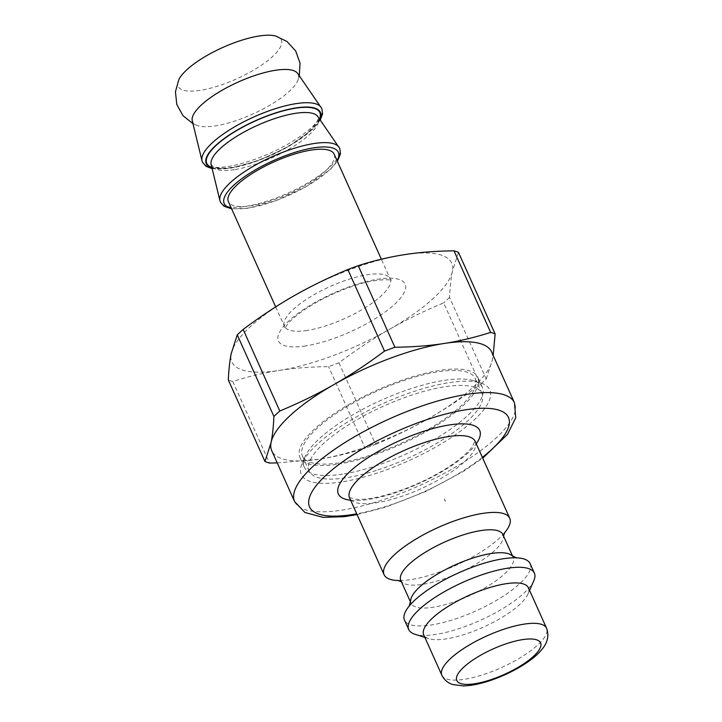 <?xml version="1.0" encoding="UTF-8"?>
<svg xmlns="http://www.w3.org/2000/svg" width="722" height="722" viewBox="0 0 722 722"><rect width="100%" height="100%" fill="white"/><g stroke="black" fill="none" stroke-linecap="round" stroke-linejoin="round"><path stroke-width="0.54" stroke-dasharray="3.61 2.71" d="M504.516 532.89A68.87 20.911 -24.2 0 1 502.07 535.58A68.87 20.911 -24.2 0 1 432.812 574.261A68.87 20.911 -24.2 0 1 402.136 580.488A68.87 20.911 -24.2 0 1 398.508 580.533M502.882 534.515A55.955 16.985 -24.2 0 1 503.306 537.61A55.955 16.985 -24.2 0 1 440.393 580.028A55.955 16.985 -24.2 0 1 402.84 582.762A55.955 16.985 -24.2 0 1 400.8 580.389M511.347 555.209A55.955 16.985 -24.2 0 1 513.189 557.456A55.955 16.985 -24.2 0 1 450.699 602.969A55.955 16.985 -24.2 0 1 411.116 603.33A55.955 16.985 -24.2 0 1 410.665 600.46M530.119 563.629A68.87 20.911 -24.2 0 1 453.217 619.657A68.87 20.911 -24.2 0 1 404.491 620.099M533.838 580.659A68.87 20.911 -24.2 0 1 457.468 629.133A68.87 20.911 -24.2 0 1 414.753 634.178M528.396 587.789A57.39 17.427 -24.2 0 1 527.944 594.08A57.39 17.427 -24.2 0 1 464.3 634.476A57.39 17.427 -24.2 0 1 428.706 638.681A57.39 17.427 -24.2 0 1 423.706 634.837M491.61 351.93A120.52 36.587 -24.2 0 1 492.296 360.088A120.52 36.587 -24.2 0 1 429.581 418.002A120.52 36.587 -24.2 0 1 357.02 449.968A120.52 36.587 -24.2 0 1 318.962 459.237A120.52 36.587 -24.2 0 1 271.752 450.736M275.93 36.1A56.524 17.157 -24.2 0 1 264.144 63.346A56.524 17.157 -24.2 0 1 200.292 90.331A56.524 17.157 -24.2 0 1 178.767 79.772M297.699 73.5A57.877 17.572 -24.2 0 1 297.987 80.079A57.877 17.572 -24.2 0 1 215.273 125.89A57.877 17.572 -24.2 0 1 197.016 125.457A57.877 17.572 -24.2 0 1 192.278 120.872M334.133 154.129A57.968 17.599 -24.2 0 1 309.278 182.937A57.968 17.599 -24.2 0 1 251.094 205.734A57.968 17.599 -24.2 0 1 228.387 201.646M458.497 252.393L452.396 271.31C450.988 278.34 450.041 287.049 449.544 297.446L486.204 379.005A136.016 41.289 -24.2 0 1 480.311 384.447L443.66 302.879C424.04 311.047 406.053 319.828 389.681 329.223C373.292 338.564 356.379 349.755 338.952 362.778A136.016 41.289 -24.2 0 1 328.564 366.65C310.532 366.848 294.034 368.121 279.062 370.458A120.52 36.587 -24.2 0 1 231.166 353.798A120.52 36.587 -24.2 0 1 293.881 295.885A120.52 36.587 -24.2 0 1 404.5 254.649A120.52 36.587 -24.2 0 1 452.396 271.31A120.52 36.587 -24.2 0 1 389.681 329.223A120.52 36.587 -24.2 0 1 279.062 370.458C264.072 372.76 248.657 376.442 232.809 381.496L269.459 463.055M277.212 462.901L318.962 459.237C333.952 456.945 349.367 453.263 365.215 448.209L328.564 366.65M338.952 362.778L375.602 444.337A136.016 41.289 -24.2 0 1 365.215 448.209M449.544 297.446A136.016 41.289 -24.2 0 1 443.66 302.879M232.809 381.496A136.016 41.289 -24.2 0 1 228.305 379.925M375.602 444.337C395.223 436.169 413.21 427.388 429.581 418.002C445.97 408.652 462.883 397.47 480.311 384.447M486.204 379.005L492.296 360.088L493.144 355.332M445.095 501.14L444.391 499.028L445.348 501.059A53.157 16.137 155.8 0 0 445.095 501.14L445.275 501.005M444.391 499.028L445.348 501.059M342.562 474.146A97.56 29.62 -24.2 0 1 304.341 467.26A97.56 29.62 -24.2 0 1 305.117 456.575A97.56 29.62 -24.2 0 1 381.198 400.25A97.56 29.62 -24.2 0 1 473.822 380.756A97.56 29.62 -24.2 0 1 482.323 387.272A97.56 29.62 -24.2 0 1 440.492 435.763A97.56 29.62 -24.2 0 1 342.562 474.146M338.086 464.174A97.56 29.62 155.8 0 0 436.016 425.79A97.56 29.62 155.8 0 0 477.847 377.299A97.56 29.62 155.8 0 0 439.626 370.422A97.56 29.62 155.8 0 0 341.696 408.805A97.56 29.62 155.8 0 0 299.865 457.288A97.56 29.62 155.8 0 0 338.086 464.174M341.822 481.89A103.3 31.362 -24.2 0 1 302.166 463.28A103.3 31.362 -24.2 0 1 382.723 403.652A103.3 31.362 -24.2 0 1 480.798 383.003A103.3 31.362 -24.2 0 1 457.919 433.01A103.3 31.362 -24.2 0 1 341.822 481.89M376.198 470.464A94.699 28.745 -24.2 0 1 309.206 471.078A94.699 28.745 -24.2 0 1 383.797 406.035A94.699 28.745 -24.2 0 1 481.953 393.436A94.699 28.745 -24.2 0 1 376.198 470.464M369.474 455.501A94.699 28.745 -24.2 0 1 302.482 456.114A94.699 28.745 -24.2 0 1 377.065 391.071A94.699 28.745 -24.2 0 1 475.229 378.481A94.699 28.745 -24.2 0 1 369.474 455.501M441.855 675.241A57.39 17.427 155.8 0 0 482.458 674.871A57.39 17.427 155.8 0 0 546.554 628.185M294.612 501.609A120.52 36.587 155.8 0 0 379.88 500.842A120.52 36.587 155.8 0 0 514.47 402.804M482.368 457.36A109.04 33.104 -24.2 0 1 386.712 506.185A109.04 33.104 -24.2 0 1 356.731 513.829M475.202 441.431A68.87 20.911 -24.2 0 1 398.291 497.458A68.87 20.911 -24.2 0 1 349.574 497.9M350.63 500.247A77.48 23.519 155.8 0 0 393.174 493.451A77.48 23.519 155.8 0 0 476.258 443.777M321.091 107.28A65.386 19.846 -24.2 0 1 295.045 139.851A65.386 19.846 -24.2 0 1 227.99 166.475A65.386 19.846 -24.2 0 1 202.016 160.798M319.792 119.41A62.552 18.989 -24.2 0 1 230.769 168.045A62.552 18.989 -24.2 0 1 211.943 167.883M319.521 119.022A61.984 18.817 -24.2 0 1 231.076 167.766A61.984 18.817 -24.2 0 1 211.835 167.414M234.415 169.652A58.59 17.788 -24.2 0 1 211.14 164.562L213.387 166.782C216.582 168.416 222.755 168.605 231.888 167.36C253.891 164.426 290.822 147.965 308.303 132.144L315.776 124.085C318.402 118.877 319.097 116.386 317.851 116.603A58.59 17.788 -24.2 0 1 294.504 145.799A58.59 17.788 -24.2 0 1 234.415 169.652M339.024 147.18A65.386 19.846 -24.2 0 1 312.978 179.751A65.386 19.846 -24.2 0 1 245.922 206.375A65.386 19.846 -24.2 0 1 219.948 200.698M337.057 160.636A62.552 18.989 -24.2 0 1 248.702 207.945A62.552 18.989 -24.2 0 1 231.32 208.162M307.13 330.432A57.968 17.599 -24.2 0 1 284.423 326.344A57.968 17.599 -24.2 0 1 330.08 286.526A57.968 17.599 -24.2 0 1 390.169 278.818A57.968 17.599 -24.2 0 1 365.314 307.626A57.968 17.599 -24.2 0 1 307.13 330.432M305.641 345.919A69.447 21.082 -24.2 0 1 314.178 302.951A69.447 21.082 -24.2 0 1 405.52 288.791A69.447 21.082 -24.2 0 1 305.641 345.919M402.136 580.488L397.948 580.38M401.477 581.887L402.84 582.762M502.07 535.58L504.768 532.376M503.55 536.013L503.306 537.61M513.189 557.456L512.566 556.066M411.116 603.33L410.484 601.94M409.374 605.839L411.305 603.646M516.221 557.826L513.297 557.808M527.944 594.08L529.569 590.388M428.706 638.681L424.87 637.445M357.083 514.615L385.719 507.142L425.736 491.547L463.262 471.484L482.72 458.154M349.376 497.584L355.874 499.254C364.836 499.967 377.516 497.792 393.914 492.729C416.025 485.473 435.817 475.834 453.299 463.822C462.143 457.54 468.388 451.945 472.035 447.053L475.103 441.079M192.954 123.642L197.016 125.457M299.323 75.837L297.987 80.079M212.142 168.677L230.092 168.379L258.566 160.6L288.177 146.81L312.716 129.238L320.261 120.087M231.618 208.839L248.025 208.288L276.499 200.508L306.11 186.709L330.649 169.138L337.364 161.322M275.687 306.886L284.423 326.344L284.82 328.582L287.166 324.683C290.397 320.487 296.083 315.559 304.233 309.9C318.384 300.379 334.34 292.563 352.083 286.444C375.422 278.069 392.425 279.513 391.586 280.596L390.169 278.818L381.36 259.216M482.323 387.272L477.847 377.299M304.341 467.26L299.865 457.288M305.117 456.575L302.166 463.28M473.822 380.756L480.798 383.003M481.953 393.436L475.229 378.481M309.206 471.078L302.482 456.114"/><path stroke-width="1.08" d="M398.508 580.533A68.87 20.911 -24.2 0 1 384.095 574.703A68.87 20.911 -24.2 0 1 438.335 527.403A68.87 20.911 -24.2 0 1 509.723 518.243A68.87 20.911 -24.2 0 1 504.516 532.89M410.484 601.94L400.8 580.389A55.955 16.985 -24.2 0 1 444.878 541.951A55.955 16.985 -24.2 0 1 502.882 534.515L512.566 556.066M409.157 606.281L410.665 600.46A55.955 16.985 -24.2 0 1 455.185 564.893A55.955 16.985 -24.2 0 1 511.347 555.209L516.699 557.953M424.87 637.445L414.753 634.178A68.87 20.911 -24.2 0 1 408.751 629.575L404.491 620.099A68.87 20.911 -24.2 0 1 411.305 603.646A68.87 20.911 -24.2 0 1 513.297 557.808A68.87 20.911 -24.2 0 1 530.119 563.629L534.379 573.106A68.87 20.911 -24.2 0 1 533.838 580.659L529.569 590.388M408.751 629.575A68.87 20.911 -24.2 0 1 462.992 582.266A68.87 20.911 -24.2 0 1 534.379 573.106M423.706 634.837A57.39 17.427 -24.2 0 1 468.903 595.424A57.39 17.427 -24.2 0 1 528.396 587.789L546.554 628.185A57.39 17.427 155.8 0 0 487.061 635.82A57.39 17.427 155.8 0 0 441.855 675.241L423.706 634.837M271.752 450.736A120.52 36.587 -24.2 0 1 271.066 442.577A120.52 36.587 -24.2 0 1 333.781 384.673A120.52 36.587 -24.2 0 1 444.4 343.428A120.52 36.587 -24.2 0 1 491.61 351.93L514.47 402.804A120.52 36.587 155.8 0 0 389.546 418.832A120.52 36.587 155.8 0 0 294.612 501.609L271.752 450.736M192.954 123.642L183.018 115.746L176.791 104.491L175.446 91.757L178.767 79.772A56.524 17.157 -24.2 0 1 222.665 47.517A56.524 17.157 -24.2 0 1 275.93 36.1L287.103 41.578L295.731 51.036L300.018 63.166L299.323 75.837M321.091 107.28A65.386 19.846 -24.2 0 0 253.873 116.955A65.386 19.846 -24.2 0 0 202.016 160.798L192.278 120.872A57.877 17.572 -24.2 0 1 238.188 82.055A57.877 17.572 -24.2 0 1 297.699 73.5L321.886 108.67L322.553 113.95L320.261 120.087M275.687 306.886L228.387 201.646A57.968 17.599 -24.2 0 1 274.044 161.836A57.968 17.599 -24.2 0 1 334.133 154.129L381.36 259.216M264.965 461.493L228.305 379.925C228.802 369.529 229.749 360.82 231.166 353.798L237.258 334.882L273.918 416.441C273.421 426.837 272.474 435.556 271.066 442.577L264.965 461.493A136.016 41.289 -24.2 0 0 269.459 463.055L277.212 462.901M495.148 333.961L458.497 252.393A136.016 41.289 -24.2 0 0 453.994 250.832L490.653 332.4A136.016 41.289 -24.2 0 1 495.148 333.961L493.144 355.332M273.918 416.441A136.016 41.289 -24.2 0 1 279.802 411.008L243.152 329.44C260.579 316.416 277.492 305.235 293.881 295.885C310.252 286.499 328.239 277.717 347.851 269.55L384.51 351.118A136.016 41.289 -24.2 0 1 394.898 347.246L358.238 265.678C374.095 260.624 389.51 256.951 404.5 254.649C419.464 252.303 435.962 251.03 453.994 250.832M347.851 269.55A136.016 41.289 -24.2 0 1 358.238 265.678M237.258 334.882A136.016 41.289 -24.2 0 1 243.152 329.44M490.653 332.4C474.805 337.445 459.382 341.127 444.4 343.428C429.428 345.775 412.93 347.038 394.898 347.246M384.51 351.118C367.074 364.141 350.17 375.323 333.781 384.673C317.409 394.059 299.422 402.84 279.802 411.008M489.29 680.214A45.91 13.935 -24.2 0 1 467.703 663.807A45.91 13.935 -24.2 0 1 539.072 641.046A45.91 13.935 -24.2 0 1 489.29 680.214M356.731 513.829A109.04 33.104 -24.2 0 1 327.084 474.228A109.04 33.104 -24.2 0 1 472.441 408.905A109.04 33.104 -24.2 0 1 482.368 457.36M384.095 574.703L349.574 497.9A68.87 20.911 -24.2 0 1 403.815 450.591A68.87 20.911 -24.2 0 1 475.202 441.431L475.094 441.205M476.258 443.777A77.48 23.519 155.8 0 0 399.383 440.727A77.48 23.519 155.8 0 0 350.63 500.247M211.943 167.883A62.552 18.989 -24.2 0 1 255.543 120.664A62.552 18.989 -24.2 0 1 319.792 119.41M211.835 167.414A61.984 18.817 -24.2 0 1 255.615 120.818A61.984 18.817 -24.2 0 1 319.521 119.022M339.024 147.18A65.386 19.846 -24.2 0 0 271.806 156.855A65.386 19.846 -24.2 0 0 219.948 200.698L211.14 164.562A58.59 17.788 -24.2 0 1 257.61 125.276A58.59 17.788 -24.2 0 1 317.851 116.603L339.809 148.57L340.486 153.849L337.364 161.322M231.32 208.162A62.552 18.989 -24.2 0 1 273.476 160.564A62.552 18.989 -24.2 0 1 337.057 160.636M397.948 580.38L401.477 581.887M504.768 532.376L503.55 536.013M441.855 675.241C444.301 680.034 448.01 683.147 452.992 684.591L463.452 685.9C470.771 685.719 479.056 684.14 488.298 681.18C510.869 673.852 531.41 661.397 540.218 651.379C544.424 646.813 550.498 638.97 546.554 628.185M482.72 458.154L507.467 434.418L515.743 417.803L514.47 402.804M294.612 501.609L304.919 512.476L323.113 517.376L344.241 516.681L357.083 514.615M509.723 518.243L475.202 441.431M202.016 160.798L202.53 162.315L206.032 166.322L212.142 168.677M219.948 200.698L220.463 202.214L223.964 206.221L231.618 208.839"/></g></svg>
